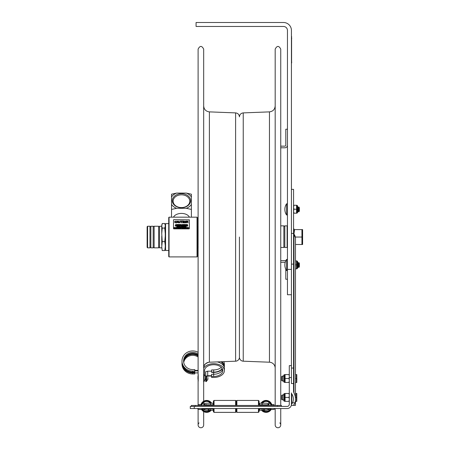 <?xml version="1.0" encoding="UTF-8"?>
<svg xmlns="http://www.w3.org/2000/svg" width="450" height="450" viewBox="0 0 450 450"><rect width="100%" height="100%" fill="white"/><g stroke="black" fill="none" stroke-linecap="round" stroke-linejoin="round"><path stroke-width="0.67" d="M291.431 189.366L293.569 189.366L291.431 189.366L291.431 233.421L291.431 30.448A7.948 7.948 0 0 0 283.483 22.5L196.076 22.5L196.076 26.471L283.483 26.471A3.971 3.971 0 0 1 287.454 30.448L287.454 269.398L291.431 269.398M287.454 269.398L287.454 294.733L291.431 294.733M285.795 145.187A0.956 0.956 0 0 1 284.839 146.143A0.956 0.956 0 0 0 285.795 145.187L285.795 129.218L287.454 129.218M280.744 262.311L284.839 262.311A0.956 0.956 0 0 1 285.204 262.384M284.839 260.651L280.744 260.651L284.839 260.651A2.616 2.616 0 0 1 285.778 260.826M285.795 269.241L285.795 279.236L287.454 279.236M284.839 146.143L280.744 146.143M280.744 147.803L284.839 147.803A2.616 2.616 0 0 0 287.454 145.187M291.589 37.519L291.589 63.107M291.431 64.215L291.589 36.405M302.603 241.802L302.603 232.284M293.906 234.006L293.906 228.836L293.591 228.516L293.591 233.196M293.934 234.045L294.576 229.59L293.906 229.596M294.576 229.59L301.933 229.59L301.933 244.496L295.476 244.496M295.335 237.043L301.933 237.043M302.603 244.491L301.933 244.496L302.603 244.496L302.603 229.59L301.933 229.59M293.569 383.563L293.569 233.421L291.431 233.421L291.431 383.563L293.569 383.563L293.569 391.23A2.807 1.986 90 0 0 293.985 392.957A9.99 7.065 -90 0 1 295.476 399.088A9.99 7.065 -90 0 1 294.964 402.817L293.569 405.36L291.431 405.36L291.521 404.224L292.579 402.817A6.975 4.933 90 0 0 293.344 399.088A6.975 4.933 90 0 0 291.741 393.941A1.35 0.956 90 0 1 291.431 392.946L291.431 404.263A4.275 4.275 0 0 1 287.156 408.538L194.248 408.538L194.248 406.401L190.277 406.401L190.277 408.538L194.248 408.538M293.985 234.112A7.065 7.065 0 0 1 295.476 238.449A7.065 4.995 180 0 0 293.985 235.384L293.569 232.892M293.569 405.36L295.476 405.36L293.985 405.36L293.985 404.544M293.569 233.421L293.569 189.366M297.602 206.769L297.602 209.233L297.602 205.892L297.124 205.419L297.124 213.047L297.602 212.569L297.602 209.233M296.674 213.204L297.602 212.569M296.556 209.233L293.923 209.233L293.569 211.208L293.923 213.204L296.556 213.204L296.556 205.256L293.569 205.256L293.923 205.256L293.569 207.236M293.569 207.253L293.923 209.233M293.923 213.204L293.569 213.204L293.923 213.204M297.602 262.395L297.602 264.859L297.602 261.517L297.124 261.039L297.124 268.673L297.602 268.194L297.602 264.859M296.674 268.83L297.602 268.194M295.476 260.882L296.556 260.882L296.556 268.83L295.476 268.83M296.556 264.859L295.476 264.859M286.588 270.624L286.588 259.403A9.934 9.934 0 0 0 286.588 270.624L287.454 270.354L286.588 270.624M299.374 266.676L299.374 263.351L298.935 262.592L298.935 267.435L299.374 266.676M298.935 267.435L298.491 266.676L298.491 263.351L298.935 262.592M298.491 266.676L298.052 267.435L298.052 262.592L298.491 263.351M298.052 267.435L297.613 266.676L297.613 263.351L298.052 262.592M286.588 214.999L286.588 203.782A9.934 9.934 0 0 0 286.588 214.999L287.454 214.734L286.588 214.999M299.374 211.05L299.374 207.731L298.935 206.966L298.935 211.815L299.374 211.05M298.935 211.815L298.491 211.05L298.491 207.731L298.935 206.966M298.491 211.05L298.052 211.815L298.052 206.966L298.491 207.731M298.052 211.815L297.613 211.05L297.613 207.731L298.052 206.966M209.537 409.011A3.893 3.893 0 0 1 203.754 409.011A1.429 1.429 0 0 0 203.107 408.6A1.429 1.429 0 0 1 203.754 409.011A3.893 3.893 0 0 0 206.646 410.299L210.617 410.299L210.617 408.538M203.754 409.011L213.159 409.011L213.159 408.538M213.159 409.011L213.159 410.299L210.617 410.299M269.618 408.6A1.429 1.429 0 0 0 268.971 409.011A1.429 1.429 0 0 1 269.618 408.6A1.429 1.429 0 0 0 268.971 409.011A3.893 3.893 0 0 1 263.194 409.011M259.566 408.538L259.566 410.299L266.079 410.299A3.893 3.893 0 0 0 268.971 409.011A3.893 3.893 0 0 1 266.079 410.299M289.294 377.55L291.431 377.55L291.431 365.631L289.294 365.631L289.294 404.263A2.137 2.137 0 0 1 287.156 406.401L194.248 406.401M206.167 405.456L206.167 404.415M259.566 404.415L259.088 404.415M268.836 404.814A3.178 3.178 0 0 0 266.079 403.223A3.178 3.178 0 0 1 268.836 404.814A1.271 1.271 0 0 0 269.938 405.456A1.271 1.271 0 0 1 268.836 404.814L262.108 404.814L262.108 403.223L266.079 403.223M262.108 405.456L262.108 404.814L259.566 404.814L259.566 405.456M191.306 406.401L191.306 405.456L191.306 406.401M281.419 406.401L281.419 405.456L191.306 405.456M277.442 405.456L277.442 406.401L195.283 406.401L195.283 405.456M210.617 405.456L210.617 404.814L213.159 404.814L213.159 405.456L213.159 403.223L210.617 403.223L210.617 404.814L203.889 404.814A1.271 1.271 0 0 1 202.787 405.456A1.271 1.271 0 0 0 203.889 404.814A3.178 3.178 0 0 1 206.646 403.223A3.178 3.178 0 0 0 203.889 404.814M259.566 404.814L259.566 403.223L262.108 403.223M271.434 405.062A0.388 0.388 0 0 0 271.046 404.674A0.388 0.388 0 0 0 270.658 405.062A0.388 0.388 0 0 0 271.046 405.456M199.125 405.062A0.388 0.388 0 0 0 198.737 404.674A0.388 0.388 0 0 0 198.349 405.062A0.388 0.388 0 0 0 198.737 405.456A0.388 0.388 0 0 1 198.349 405.062A0.388 0.388 0 0 1 198.737 404.674A0.388 0.388 0 0 1 199.125 405.062M259.088 408.538L259.088 411.728L258.452 412.363L236.886 412.363L236.25 411.728L236.25 408.538L236.25 411.728L235.614 412.363L214.048 412.363L213.412 411.728L213.412 408.538M213.412 405.456L213.412 401.079L214.048 400.444L214.048 405.456M214.048 412.363L214.048 408.538M235.614 405.456L235.614 400.444L214.048 400.444M235.614 412.363L235.614 408.538M236.886 405.456L236.886 400.444L236.25 401.079L236.25 405.456L236.25 401.079L235.614 400.444M236.886 412.363L236.886 408.538M258.452 405.456L258.452 400.444L236.886 400.444M258.452 412.363L258.452 408.538M259.088 405.456L259.088 401.079L258.452 400.444M204.756 403.836L203.456 402.542L204.756 403.836A3.184 3.184 0 0 1 206.871 403.223M204.081 404.511L202.781 403.217L204.081 404.511A3.184 3.184 0 0 0 203.828 404.916M203.546 408.825L202.781 409.59L203.546 408.825M210.915 403.223A5.321 5.321 0 0 0 201.611 404.674M202.095 409.168A5.321 5.321 0 0 0 210.274 410.299M201.482 409.376A5.957 5.957 0 0 0 211.157 410.299M211.686 403.223A5.957 5.957 0 0 0 200.942 404.674L198.737 404.674L200.942 404.674M203.456 410.265L204.249 409.472L203.456 410.265A5.006 5.006 0 0 0 209.79 410.299A5.006 5.006 0 0 1 203.456 410.265M202.781 403.217A5.006 5.006 0 0 0 201.915 404.758M202.388 409.033A5.006 5.006 0 0 0 202.781 409.59M209.829 402.542L209.149 403.223L209.829 402.542A5.006 5.006 0 0 0 203.456 402.542M268.476 409.472L269.269 410.265L268.476 409.472M268.898 404.916A3.184 3.184 0 0 0 268.644 404.511L269.944 403.217L268.644 404.511M269.179 408.825L269.944 409.59A5.006 5.006 0 0 0 270.338 409.033A5.006 5.006 0 0 1 269.944 409.59L269.179 408.825M270.81 404.758A5.006 5.006 0 0 0 269.944 403.217A5.006 5.006 0 0 1 270.81 404.758M263.576 403.223L262.896 402.542L263.576 403.223M267.969 403.836L269.269 402.542A5.006 5.006 0 0 0 262.896 402.542A5.006 5.006 0 0 1 269.269 402.542L267.969 403.836A3.184 3.184 0 0 0 265.854 403.223M271.114 404.674A5.321 5.321 0 0 0 261.81 403.223M262.451 410.299A5.321 5.321 0 0 0 270.63 409.168M261.568 410.299A5.957 5.957 0 0 0 271.249 409.376M273.6 405.062L273.988 404.674L271.783 404.674A5.957 5.957 0 0 0 261.039 403.223M262.935 410.299A5.006 5.006 0 0 0 269.269 410.265A5.006 5.006 0 0 1 262.935 410.299M289.294 376.054L288.962 374.569L285.081 374.569L285.081 382.438L288.962 382.438L289.294 380.959M289.294 379.986L288.962 378.506L285.081 378.506M288.962 378.506L289.294 377.021M288.962 374.569L289.294 374.569M289.294 382.438L288.962 382.438M283.809 378.506L283.809 381.842L283.809 381.026L282.532 381.026L282.532 376.059L283.809 376.059L283.809 375.165L283.809 378.506M289.294 394.965L288.962 393.486L285.081 393.486L285.081 401.349L288.962 401.349L289.294 399.87M289.294 398.897L288.962 397.418L285.081 397.418M288.962 397.418L289.294 395.933M288.962 393.486L289.294 393.486M289.294 401.349L288.962 401.349M283.809 397.418L283.809 400.753L283.809 399.898L282.532 399.898L282.532 394.931L283.809 394.931L283.809 394.076L283.809 397.418M282.532 399.898L281.649 399.42L281.649 395.409L282.532 394.931M295.476 397.418L296.438 397.418L296.438 393.441L296.792 393.441L296.792 401.389L296.438 401.389L296.438 397.418M295.476 393.441L296.438 393.441M295.284 401.389L296.438 401.389M296.792 399.173L296.792 397.884M282.532 381.026L281.649 380.548L281.649 376.537L282.532 376.059M295.476 378.546L296.438 378.546L296.438 374.569L296.792 374.569L296.792 382.517L296.438 382.517L296.438 378.546M295.476 374.569L296.438 374.569M295.476 382.517L296.438 382.517M279.793 422.876A2.779 2.779 0 0 1 279.113 427.5A2.779 2.779 0 0 1 275.181 424.969L275.181 408.763M275.181 405.456L275.181 49.117C277.037 45.529 278.893 45.529 280.744 49.117L280.744 405.456M275.181 368.162A5.957 5.957 0 0 0 269.454 362.211L269.454 111.876C272.953 111.42 274.86 109.434 275.181 105.924M239.422 346.978L239.422 275.338M239.422 279.309L239.422 343.007M239.422 237.043L239.422 357.221A3.971 3.971 0 0 0 243.242 361.192L243.242 112.894L269.454 111.876M203.67 367.914L203.676 367.914A5.957 5.957 0 0 1 209.396 362.211L209.396 111.876C205.898 111.42 203.991 109.434 203.67 105.924M239.422 357.221A3.971 3.971 0 0 1 235.609 361.192L209.396 362.211M198.107 405.456L198.107 49.117C199.958 45.529 201.814 45.529 203.67 49.117L203.67 401.243M203.67 411.564L203.67 424.969A2.779 2.779 0 0 1 199.738 427.5A2.779 2.779 0 0 1 199.058 422.876M198.107 354.105A9.118 8.572 0 0 0 188.589 353.363A9.118 8.572 0 0 0 183.583 361.012A9.118 8.572 0 0 0 192.707 369.585L194.771 369.585L194.771 372.054L192.707 372.054A10.71 10.063 180 0 1 181.997 361.991L181.997 361.012A10.71 10.063 180 0 1 187.374 352.282A10.71 10.063 180 0 1 198.107 352.322M198.107 355.084A9.118 8.572 0 0 0 188.82 354.234A9.118 8.572 0 0 0 183.6 361.502M194.771 371.076L192.707 371.076A10.71 10.063 180 0 1 181.997 361.012M185.209 369.174A10.013 9.411 0 0 0 192.707 372.347L194.771 372.347L194.771 373.005L192.707 373.005A10.71 10.063 180 0 1 181.997 362.942A10.71 10.063 180 0 1 182.008 362.464M194.771 370.406L198.107 370.406M194.771 372.892L198.107 372.892M198.107 370.856L194.771 370.856M194.771 373.005L194.771 373.984L192.707 373.984A10.71 10.063 180 0 1 181.997 363.921L181.997 362.942M198.107 357.013A9.118 8.572 0 0 0 183.718 362.464M198.107 356.034A9.118 8.572 0 0 0 183.645 361.974M184.208 358.875A9.534 8.961 180 0 1 198.107 355.556M221.265 367.324A9.118 5.861 0 0 1 213.683 369.934L211.612 369.934L211.612 372.392L213.683 372.392A9.534 6.131 0 0 0 222.362 368.792M222.159 368.421A9.118 5.861 0 0 1 213.683 372.122L211.612 372.122M223.678 365.923A10.013 6.435 180 0 0 220.843 361.766M211.612 371.171L207.72 371.171L205.734 371.678L205.734 381.611L206.213 381.611L206.213 376.447L206.213 379.356M205.734 376.239L207.72 375.739L211.612 375.739M207.72 371.171L207.72 375.739M211.612 376.043L207.81 376.043L206.213 376.447M224.263 367.324A10.71 6.885 180 0 0 224.393 366.261A10.71 6.885 180 0 0 221.743 361.727M204.559 375.024L204.559 370.581A9.118 5.861 0 0 1 213.683 364.719A9.118 5.861 0 0 1 222.801 370.581A9.118 5.861 0 0 1 213.683 376.447L211.612 376.447L211.612 377.466L213.683 377.466A10.71 6.885 180 0 0 224.393 370.581L224.393 368.392A10.71 6.885 180 0 0 217.26 361.901M208.8 362.261A10.71 6.885 180 0 0 203.67 365.946M222.638 369.489A9.118 5.861 0 0 1 213.683 374.254L211.612 374.254L211.612 376.447M224.393 370.581A10.71 6.885 180 0 0 215.612 363.814A10.71 6.885 180 0 0 203.67 368.139M204.143 381.111L204.143 381.611L203.67 381.611M224.393 366.261L224.393 364.067A10.71 6.885 180 0 0 223.706 361.654M198.107 380.987L198.107 374.709M198.225 374.546L198.225 381.15M206.606 376.346L206.606 381.184L207.906 379.277L207.894 377.527M207.894 376.419L207.759 376.059M205.335 376.335L205.734 376.335M203.67 377.848L203.67 379.356M203.67 376.335L203.67 374.687L204.064 374.512L204.064 381.184L203.67 381.009M205.352 379.277L205.352 377.527M197.949 376.414L197.949 379.282M161.747 233.629L161.747 226.215L162.225 228.088L161.747 233.629L162.225 241.616L161.747 246.904L162.225 250.571L161.747 246.904M165.071 224.409L165.246 225.388L164.768 223.515L162.225 223.515L161.747 226.215M161.747 225.388L161.927 224.409M161.747 245.284L161.747 236.07M161.747 226.237L159.525 226.237L159.525 247.849L161.747 247.849M164.768 228.088L165.246 226.215L165.246 233.629L164.768 228.088L162.225 228.088M165.246 225.388L165.246 226.215M164.768 241.616L165.246 236.07L165.246 245.284L164.768 241.616L162.225 241.616M165.246 233.629L165.246 236.07M164.768 250.571L165.246 246.904L164.768 250.571L162.225 250.571M165.246 245.284L165.246 246.904M147.606 226.237L147.127 226.716L147.127 247.371L147.606 247.849L147.606 226.237L149.974 226.237L149.974 247.849L147.606 247.849M150.862 226.237L150.862 247.849L153.169 247.849L153.169 226.237L150.862 226.237M154.119 226.237L154.119 247.849L158.636 247.849L158.636 226.237L154.119 226.237M197.032 224.291L197.032 256.911L169.059 256.911L169.059 217.176L197.032 217.176L197.032 224.291M197.032 256.911L197.347 256.59L197.347 217.496L197.032 217.176M169.059 217.176L168.744 217.496L168.744 256.59L169.059 256.911M168.744 250.47L165.566 250.47L165.566 223.616L168.744 223.616M198.107 246.375L198.107 244.834M198.107 247.567L197.826 246.375M197.826 247.567L198.107 248.046M198.107 225.787L197.826 244.834M197.826 246.167L198.107 246.167M179.679 224.674L179.393 224.724M182.632 224.831L182.149 224.831M182.391 225.028L182.391 224.533L182.391 225.028M182.644 225.017L182.644 224.544L182.036 224.781L182.644 225.067L182.036 224.781M182.953 224.561L183.426 225.084L183.426 224.477L183.33 224.961L182.857 224.477L182.857 225.084L182.953 224.561M183.684 224.561L184.157 225.084L184.157 224.477L184.056 224.961L183.589 224.477L183.589 225.084L183.684 224.561M184.815 224.477L184.314 224.477L184.314 225.084L184.815 225.084L184.421 225.011L184.815 224.477M184.882 224.781L185.484 225.045L184.995 224.781L185.484 224.516L184.882 224.781M185.507 224.55L185.878 225.084L186.143 224.477L185.507 224.55M187.386 224.702L187.104 224.775M187.222 224.843L187.611 225.084L187.493 224.64L186.998 224.477L187.104 224.893M175.871 225.562L175.978 226.091L175.978 225.478L175.641 225.821L175.297 225.478L175.297 226.091L175.393 225.562L175.601 225.922L175.871 225.562M176.13 225.861L176.631 226.046L176.704 225.478L176.563 225.984L176.237 225.478L176.13 225.861M176.816 225.951L177.283 226.046L176.934 225.636L177.328 225.506L176.816 225.951M177.384 225.551L177.649 226.091L178.02 225.551L177.649 225.602M178.836 225.681L178.549 225.726M178.672 226.091L178.948 225.619L178.442 225.478L178.672 226.091M178.875 225.906L178.549 226.018L178.875 225.906M179.584 225.478L179.089 225.478L179.089 226.091L179.584 226.091L179.196 226.018L179.584 225.478M180.034 225.861L180.607 225.861L180.501 225.478L180.174 225.984L180.034 225.478L180.034 225.911L180.034 225.529M180.72 225.951L181.187 226.046L180.838 225.636L181.226 225.506L180.72 225.951M181.862 225.478L181.367 225.478L181.367 226.091L181.862 226.091L181.474 226.018L181.862 225.478M182.498 225.833L182.087 225.602L182.087 226.018L182.087 225.551L182.498 225.782L182.087 226.018M182.166 226.091L182.604 225.787L181.98 225.478L182.166 226.091M183.454 225.681L183.167 225.726M183.291 226.091L183.566 225.619L183.066 225.478L183.291 226.091M183.493 225.906L183.167 226.018L183.493 225.906M184.202 225.478L183.707 225.478L183.707 226.091L184.202 226.091L183.814 226.018L184.202 225.478M184.241 225.551L184.506 226.091L184.877 225.551L184.506 225.602M185.529 226.091L185.85 225.478L185.586 225.99L185.428 225.478L185.158 225.984L184.894 225.478L185.096 226.091L185.366 225.585L185.529 226.091M186.441 225.478L185.946 225.478L185.946 226.091L186.441 226.091L186.047 226.018L186.441 225.478M187.054 225.478L186.559 225.478L186.559 226.091L187.054 226.091L186.66 226.018L187.054 225.478M187.268 225.562L187.74 226.091L187.74 225.478L187.639 225.962L187.172 225.478L187.172 226.091L187.268 225.562M176.782 226.952L177.249 227.047L176.901 226.637L177.294 226.513L176.782 226.952M178.003 227.093L178.324 226.485L178.059 226.991L177.896 226.485L177.632 226.986L177.362 226.485L177.57 227.093L177.84 226.586L178.003 227.143L177.84 226.637L177.57 227.093M178.386 227.031L178.695 227.093L178.695 226.485L178.386 227.031M179.01 227.093L179.398 226.485L179.072 226.991L178.74 226.485L179.01 227.143L178.74 226.485M179.972 226.485L179.477 226.485L179.477 227.093L179.972 227.093L179.584 227.019L179.972 226.485M180.09 226.485L180.09 227.093L180.551 227.093L180.09 226.485M182.874 226.839L182.464 226.603L182.464 227.019L182.464 226.553L182.874 226.789L182.464 227.019M182.542 227.093L182.987 226.789L182.542 226.485L182.357 227.093M183.409 227.031L183.718 227.093L183.718 226.485L183.409 227.031M183.949 226.569L184.416 227.093L184.416 226.485L184.32 226.963L183.847 226.485L183.847 227.093L183.949 226.569M184.579 226.485L184.579 227.093L185.04 227.093L184.579 226.485M185.619 226.485L185.124 226.485L185.124 227.093L185.619 227.093L185.226 227.019L185.619 226.485M185.653 226.553L185.923 227.093L186.294 226.553L185.923 226.603M175.202 227.711L174.921 227.784M175.044 227.852L175.433 228.094L175.314 227.649L174.819 227.486L174.921 227.903M176.411 228.094L176.726 227.486L176.462 227.998L176.304 227.486L176.04 227.993L175.77 227.486L176.411 228.144L176.248 227.588M177.862 227.711L177.581 227.784M177.705 227.852L178.093 228.094L177.975 227.649L177.48 227.486L177.581 227.903M178.954 227.857L179.078 227.571L178.954 227.857M179.016 227.486L178.757 228.083L178.155 227.486L178.155 228.094L179.415 228.094L179.016 227.486M178.543 227.655L178.262 227.784L178.543 227.655M179.589 227.571L180.056 228.094L180.056 227.486L179.961 227.97L179.488 227.486L179.488 228.094L179.589 227.571M180.135 227.559L180.405 228.094L180.512 227.559L181.142 228.094L181.412 227.486L180.405 227.61M182.402 228.094L182.717 227.486L182.458 227.998L182.295 227.486L182.031 227.993L181.761 227.486L182.402 228.144L182.239 227.588M182.784 228.032L183.088 228.094L183.088 227.486L182.784 228.032M183.223 227.486L183.223 228.094L183.679 228.094L183.223 227.486M183.763 227.486L183.763 228.094L184.224 228.094L183.763 227.486M187.447 227.841L186.964 227.841M187.447 227.79L186.964 227.79L187.447 227.79M187.459 228.026L187.206 227.475L186.947 228.026L187.459 228.077L186.947 228.026M187.644 228.032L187.948 228.094L187.948 227.486L187.644 228.032M188.263 228.094L188.708 227.79L188.263 227.486L188.078 228.094M188.595 227.79L188.184 228.026L188.184 227.554L188.595 227.79M176.102 225.084L175.703 224.477L175.438 225.084L176.102 225.084M175.438 225.135L176.102 225.135M176.991 224.55L176.518 224.477L176.625 225.084L176.979 224.792L176.625 224.55L176.991 224.55L176.625 224.719M177.547 225.084L177.193 224.477L177.086 225.084L177.547 225.135L177.086 225.084M178.127 225.084L177.632 225.135L178.127 225.084L177.739 225.011L178.104 224.786L177.739 224.55L178.127 224.55L177.739 224.713M178.419 224.781L178.166 225.084L178.791 225.084L178.791 224.477L178.178 224.477L178.419 224.781M178.751 225.084L178.211 225.084M178.948 224.539L178.948 225.023L178.948 224.539M179.156 225.084L179.156 224.539L179.055 225.023M179.286 224.477L179.286 225.084L179.741 225.034L179.708 224.499L179.286 224.477M179.286 225.135L179.826 224.899M179.708 224.55L179.826 224.949M180.388 225.084L180.034 224.477L179.933 225.084L180.388 225.135L179.933 225.084M180.973 225.084L180.472 225.135L180.973 225.084L180.579 225.011L180.945 224.786L180.579 224.55L180.973 224.55L180.579 224.713M181.89 224.567L181.491 224.781L181.986 225.096L181.384 224.831L181.986 225.045M181.986 224.618L181.384 224.781M182.739 224.781L182.644 225.067M183.426 225.084L182.953 224.612M184.157 225.084L183.684 224.612M185.484 225.045L184.984 225.017M185.389 224.618L184.995 224.831M186.176 224.781L186.531 225.101L186.879 224.781L186.272 224.544L186.272 225.017M187.56 225.084L187.222 224.893M175.871 225.613L175.663 225.973L175.393 225.613M176.704 225.529L176.631 226.097L176.203 226.046M177.249 225.979L176.822 225.692L177.092 225.518M177.199 225.81L177.283 226.097L176.816 226.052M178.948 225.619L178.903 226.091L178.442 226.091M179.584 225.551L179.196 225.72M180.607 225.529L180.534 226.097L180.034 225.911M181.148 225.979L180.726 225.692L180.99 225.518M181.102 225.81L181.187 226.097L180.72 226.052M181.226 225.607L180.838 225.686M181.862 225.551L181.474 225.72M183.566 225.619L183.6 225.9M184.202 225.551L183.814 225.72M183.707 226.142L184.202 226.091M185.833 225.529L185.648 226.142L185.366 225.636L185.096 226.142L184.894 225.478M186.441 225.551L186.047 225.72M185.946 226.142L186.441 226.091M187.054 225.551L186.66 225.72M187.054 226.091L186.559 226.091M177.216 226.98L176.788 226.699L177.058 226.524M177.165 226.817L177.249 227.098L176.782 227.053M177.57 227.143L177.379 226.536M178.324 226.485L178.003 227.143M178.487 227.031L178.386 226.547M178.695 227.093L178.386 227.093M178.695 226.547L178.594 227.031M179.398 226.485L179.01 227.143M179.972 226.553L179.584 226.721M179.972 227.093L179.477 227.093M180.551 227.093L180.09 227.093M181.44 227.093L181.288 226.485L180.889 227.093L181.44 227.143L180.889 227.093M182.098 226.963L181.631 226.485L181.631 227.093L181.727 226.569L182.199 227.093L182.098 226.536M182.824 226.581L182.542 227.143M183.51 227.031L183.409 226.547M183.718 227.093L183.409 227.093M183.718 226.547L183.617 227.031M184.32 226.963L184.32 226.536M185.04 227.093L184.579 227.093M185.619 226.553L185.226 226.721M185.619 227.093L185.124 227.093M173.998 227.79L174.606 228.026L174.606 227.554L174.094 227.554L174.094 228.026M174.606 227.604L174.606 228.077L174.094 228.077M175.433 228.094L175.044 227.903M176.248 227.638L175.972 228.094M176.726 227.486L176.529 228.094M177.216 227.925L177.131 227.486L176.737 228.094L177.216 227.976L176.917 227.925M178.093 228.094L177.705 227.903M179.415 228.094L178.38 227.852M180.056 228.094L179.589 227.621M181.041 227.886L180.776 227.542M181.412 227.486L181.142 227.874M182.239 227.638L181.963 228.144L181.761 227.486M182.717 227.486L182.402 228.144M183.088 228.094L182.784 228.094M183.679 228.094L183.223 228.094M184.224 228.094L183.763 228.094M185.068 227.509L184.646 227.486L184.646 228.094L185.107 228.043L185.068 227.509M185.068 227.559L185.107 228.094L184.646 228.094M185.788 227.559L185.293 227.486L185.293 228.094L185.788 228.094L185.4 228.021L185.766 227.796L185.4 227.559L185.788 227.559L185.4 227.722M185.788 228.094L185.293 228.094M185.766 227.796L185.4 228.021M186.547 228.094L186.823 227.486L186.497 227.993L186.159 227.486L186.547 228.144L186.188 227.537M186.823 227.486L186.547 228.144M187.554 227.79L187.459 228.077M187.948 228.094L187.644 228.094M188.708 227.79L188.263 228.144M188.021 222.829L188.021 221.001L187.723 221.001L187.723 222.446L186.767 221.001L186.317 221.001L186.317 222.829L186.609 222.829L186.609 221.254L188.021 222.879L186.609 221.304M186.317 222.879L186.609 222.829M176.422 222.412L175.708 222.649L174.966 221.917L175.179 221.361L176.445 221.417L176.445 221.119L174.938 221.22L174.639 221.917L174.938 222.621L176.13 222.806L176.422 222.412M176.445 222.705L176.13 222.806M176.13 222.857L174.938 222.671L174.639 221.917M176.445 221.417L175.179 221.361M177.474 221.299L177.846 222.109L177.474 221.299L177.131 222.109M177.846 222.109L177.109 222.109L177.474 221.248M177.677 221.001L177.289 221.001L176.484 222.829L177.024 222.317L177.93 222.317L178.481 222.829L177.677 221.001M178.459 222.829L177.93 222.317M180.09 221.001L179.983 222.508L179.539 222.66L179.1 222.508L178.993 221.001L178.678 221.001L178.909 222.699L180.174 222.699L180.405 221.001L180.09 221.001M180.405 221.051L180.174 222.75L178.909 222.699M178.909 222.75L178.678 221.051M181.412 221.214L181.412 222.829L181.732 222.829L181.732 221.214L182.531 221.001L180.613 221.001L181.412 221.214M181.412 222.879L181.732 222.829M183.606 221.001L182.678 221.001L182.981 221.186L182.678 222.829L183.606 222.829L183.302 222.643L183.606 221.001M182.981 222.643L182.981 221.237L182.678 221.186M185.681 221.209L184.146 221.209L183.859 221.912L184.146 222.615L185.681 222.615L185.968 221.912L185.681 221.209M183.859 221.912L184.146 222.666L184.911 222.919L185.681 222.666L185.968 221.912M185.636 221.912L184.916 222.654L184.191 221.912L184.916 221.169L185.636 221.912M173.509 219.966L173.509 228.611L173.829 228.859L189.084 228.859L189.399 228.611L189.399 219.966M173.509 228.51L173.509 219.859L173.829 219.617L189.399 219.859L189.399 228.51L189.084 228.757L173.509 228.611M183.606 221.186L183.302 221.237L183.302 222.643M183.606 222.829L182.678 222.829M181.412 221.265L180.613 221.214M182.531 221.214L181.732 221.265M177.93 222.368L176.507 222.829M175.179 221.411L174.966 221.968M187.723 222.446L187.723 221.051M187.948 227.548L187.847 228.032M187.74 228.032L187.644 227.548M186.947 228.077L186.947 227.604M183.87 227.537L183.87 228.021M183.324 227.537L183.324 228.021M183.088 227.548L182.987 228.032M182.886 228.032L182.784 227.548M179.961 227.97L179.961 227.537M178.56 227.571L178.487 227.88M177.885 227.571L177.812 227.88M175.972 228.144L175.787 227.537M175.224 227.571L175.151 227.88M185.591 226.794L185.226 227.019M184.686 226.536L184.686 227.019M184.297 227.143L183.949 226.62M182.081 227.143L181.727 226.62M180.197 226.536L180.197 227.019M179.949 226.794L179.584 227.019M187.639 225.962L187.639 225.529M187.74 226.091L187.268 225.613M187.026 225.793L186.66 226.018M186.412 225.793L186.047 226.018M184.179 225.793L183.814 226.018M183.6 225.951L183.066 226.091M182.447 226.091L181.98 226.091M181.839 225.793L181.474 226.018M181.862 226.091L181.367 226.091M179.561 225.793L179.196 226.018M179.584 226.091L179.089 226.091M176.203 226.097L176.13 225.529M187.403 224.561L187.329 224.871M186.784 224.595L186.784 225.067L186.272 225.067M184.984 225.067L184.984 224.601M184.787 224.786L184.421 225.011M184.815 225.084L184.314 225.084M184.815 224.55L184.421 224.713M184.056 224.961L184.056 224.528M183.33 224.961L183.33 224.528M181.89 224.618L181.491 224.831M180.945 224.786L180.579 225.011M180.034 224.528L180.034 225.011M178.403 224.809L178.217 224.528M178.104 224.786L177.739 225.011M177.193 224.528L177.193 225.011M176.979 224.792L176.625 224.843M185.636 221.963L185.445 221.411L184.388 221.361M184.388 221.411L184.191 221.963M185.079 227.914L184.753 228.026L185.079 227.914M185.04 227.632L184.753 227.734L185.04 227.632M178.543 227.711L178.262 227.784M177.188 227.857L177.064 227.571L177.188 227.857M177.165 227.857L177.064 227.571M174.589 227.79L174.111 227.79L174.589 227.79M174.589 227.841L174.111 227.841M181.339 226.851L181.221 226.564L181.339 226.851M181.322 226.851L181.221 226.564M183.493 225.956L183.167 226.018M178.875 225.956L178.549 226.018M186.773 224.781L186.289 224.781L186.773 224.781M180.973 224.55L180.472 224.477L180.472 225.084M179.713 224.904L179.393 225.017L179.713 224.904M179.713 224.955L179.393 225.017M179.156 224.539L178.847 224.539M178.127 224.55L177.632 224.477L177.632 225.084M175.888 224.848L175.764 224.561L175.888 224.848M175.866 224.848L175.764 224.561M185.04 227.683L184.753 227.734M188.595 227.841L188.184 227.604L188.184 228.026M191.391 194.192L191.391 196.993A11.047 8.466 -0 0 0 186.289 193.078L191.391 194.192M191.391 217.176L191.391 209.424L186.289 208.311L176.625 208.311L171.523 209.424L171.523 217.176M173.486 217.176A8.342 5.355 -0 0 1 181.457 213.412A8.342 5.355 -0 0 1 189.422 217.176M171.523 196.993L171.523 194.192L176.625 193.078A11.047 8.466 -0 0 0 171.523 196.993L171.523 204.396A11.047 8.466 -0 0 0 176.625 208.311M171.523 204.812L171.523 209.424M186.289 208.311A11.047 8.466 -0 0 0 191.391 204.396L191.391 196.993M186.289 193.078L176.625 193.078M172.316 200.694A9.141 7.003 -0 0 0 186.024 206.764A9.141 7.003 -0 0 0 186.024 194.625A9.141 7.003 -0 0 0 172.316 200.694M191.391 204.812L191.391 209.424M173.132 201.206A8.325 6.379 180 0 1 181.586 194.822A8.325 6.379 180 0 1 189.776 201.403A8.325 6.379 180 0 1 181.457 207.585A8.325 6.379 180 0 1 173.138 201.403A8.325 6.379 180 0 1 173.132 201.206M280.744 247.466L283.866 247.466L283.866 225.855L280.744 225.855M284.816 225.855L284.816 247.466L287.123 247.466L287.123 225.855L284.816 225.855M291.746 38.391L291.431 38.391M291.746 62.229L291.431 62.229M291.741 403.965L291.741 393.941M293.569 234.518A1.986 1.406 180 0 0 293.985 235.384L293.985 392.957M292.579 402.817L294.964 402.817M291.431 264.133L293.569 264.133M291.431 368.055L293.569 368.055M297.034 213.047L297.034 205.419L296.674 205.256M297.034 268.673L297.034 261.039L296.674 260.882M259.566 409.011L262.108 409.011L262.108 410.299M262.108 408.538L262.108 409.011L268.971 409.011M284.918 374.569L284.602 374.692L284.602 382.32L284.287 382.32L284.287 374.692L283.809 375.165M284.602 397.418L284.602 401.231L284.287 401.231L284.287 393.604L283.809 394.076L284.602 393.604L284.602 397.418M296.792 380.301L296.876 378.939M209.396 111.876L235.609 112.894L235.609 361.192M192.707 371.076L192.707 372.347M192.707 373.984L192.707 373.005M213.683 369.934L213.683 372.122M213.683 376.447L213.683 372.392M198.107 239.676L197.826 239.676M198.107 242.494L197.826 242.494M295.476 238.449L295.476 399.088M295.476 405.36L295.476 401.389M297.602 205.892L297.034 205.419M297.602 261.517L297.034 261.039M286.588 259.403L287.454 259.673L286.588 259.403M286.588 203.782L287.454 204.053L286.588 203.782M210.617 403.223L206.646 403.223M273.988 404.674L273.988 405.456L273.988 404.674L271.783 404.674M269.539 408.538A4.933 4.933 0 0 0 275.496 408.538M201.291 405.062L201.679 404.674L201.679 405.456M197.229 408.538A4.933 4.933 0 0 0 203.186 408.538M284.287 401.231L283.809 400.753L284.287 401.231M284.918 382.438L284.602 382.32M284.602 374.692L284.287 374.692M284.287 382.32L283.809 381.842M284.918 401.349L284.602 401.231M284.918 393.486L284.602 393.604M296.792 396.703L296.792 393.683M296.792 377.831L296.792 374.811M280.744 424.969L280.744 408.538M243.242 361.192L269.454 362.211M243.242 112.894C240.913 113.203 239.642 114.525 239.422 116.865C239.209 114.525 237.938 113.203 235.609 112.894M198.107 409.072L198.107 424.969M206.606 381.184L206.213 381.009M205.734 379.356L205.335 379.356M205.363 379.277L204.064 381.184M205.363 376.419L204.064 374.512M158.636 247.303L159.525 247.303M158.636 226.783L159.525 226.783M197.826 227.138L197.347 227.138M197.826 246.954L197.347 246.954M165.566 227.138L165.246 227.138M165.566 246.954L165.246 246.954M149.974 247.303L150.862 247.303M149.974 226.783L150.862 226.783M153.169 247.534L154.119 247.534M153.169 226.553L154.119 226.553M287.454 226.401L287.123 226.401M287.454 246.921L287.123 246.921M284.816 226.17L283.866 226.17M284.816 247.151L283.866 247.151"/></g></svg>
